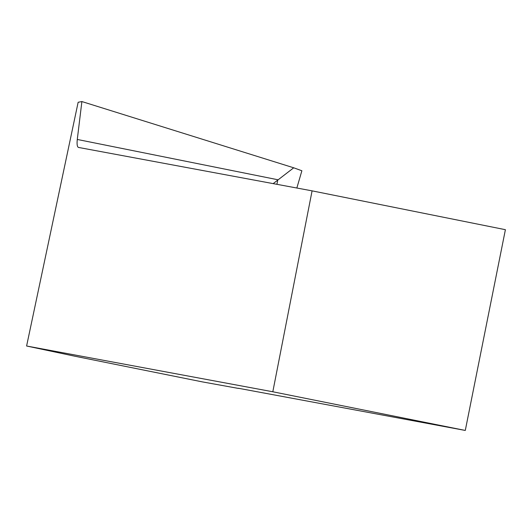 <?xml version="1.0" encoding="UTF-8"?>
<svg xmlns="http://www.w3.org/2000/svg" width="532" height="532" viewBox="0 0 532 532"><rect width="100%" height="100%" fill="white"/><g stroke="black" fill="none" stroke-linecap="round" stroke-linejoin="round"><path stroke-width="0.8" d="M238.363 388.26L465.287 430.441L272.816 391.771L26.6 346.006L78.144 102.27L81.888 101.559L293.717 167.799L301.883 170.765L296.843 188.022M238.323 388.4L202.386 381.89L74.573 356.161L26.6 346.006M273.175 183.62L293.717 167.799M272.816 391.771L312.085 190.855L78.437 147.424C77.173 146.852 76.794 144.199 77.28 139.457L81.888 101.559M465.287 430.441L505.4 229.691L312.085 190.855M77.28 139.457L277.83 179.75L276.913 184.318"/></g></svg>
